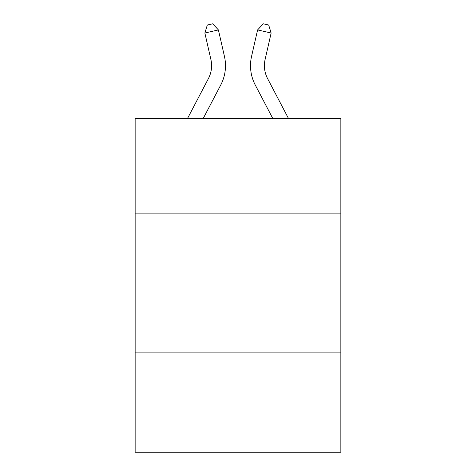 <?xml version="1.0" encoding="UTF-8"?>
<svg xmlns="http://www.w3.org/2000/svg" width="476" height="476" viewBox="0 0 476 476"><rect width="100%" height="100%" fill="white"/><g stroke="black" fill="none" stroke-linecap="round" stroke-linejoin="round"><path stroke-width="0.71" d="M340.858 213.129L340.858 118.613L135.142 118.613L135.142 213.129L340.858 213.129L340.858 452.2L135.142 452.2L135.142 213.129M340.858 352.121L135.142 352.121M224.446 56.418L218.407 29.923L224.446 56.418A41.698 41.698 0 0 1 220.727 85.031L203.139 118.613M288.551 118.613L267.583 78.582A27.798 27.798 0 0 1 265.102 59.506L271.142 33.011L257.593 29.923L251.554 56.418A41.698 41.698 0 0 0 255.273 85.031L272.861 118.613M267.583 78.582A27.798 27.798 0 0 1 265.102 59.506A27.798 27.798 0 0 0 267.583 78.582A27.798 27.798 0 0 1 265.102 59.506A27.798 27.798 0 0 0 267.583 78.582A27.798 27.798 0 0 1 265.102 59.506A27.798 27.798 0 0 0 267.583 78.582A27.798 27.798 0 0 1 265.102 59.506A27.798 27.798 0 0 0 267.583 78.582A27.798 27.798 0 0 1 265.102 59.506A27.798 27.798 0 0 0 267.583 78.582A27.798 27.798 0 0 1 265.102 59.506A27.798 27.798 0 0 0 267.583 78.582A27.798 27.798 0 0 1 265.102 59.506A27.798 27.798 0 0 0 267.583 78.582A27.798 27.798 0 0 1 265.102 59.506A27.798 27.798 0 0 0 267.583 78.582A27.798 27.798 0 0 1 265.102 59.506A27.798 27.798 0 0 0 267.583 78.582A27.798 27.798 0 0 1 265.102 59.506A27.798 27.798 0 0 0 267.583 78.582A27.798 27.798 0 0 1 265.102 59.506A27.798 27.798 0 0 0 267.583 78.582A27.798 27.798 0 0 1 265.102 59.506A27.798 27.798 0 0 0 267.583 78.582A27.798 27.798 0 0 1 265.102 59.506A27.798 27.798 0 0 0 267.583 78.582A27.798 27.798 0 0 1 265.102 59.506M271.142 33.011L268.684 25.038L263.264 23.8L257.593 29.923L251.554 56.418M187.449 118.613L208.417 78.582A27.798 27.798 0 0 0 210.898 59.506L204.858 33.011L207.316 25.038L212.736 23.8L218.407 29.923L204.858 33.011M208.417 78.582A27.798 27.798 0 0 0 210.898 59.506A27.798 27.798 0 0 1 208.417 78.582"/></g></svg>
